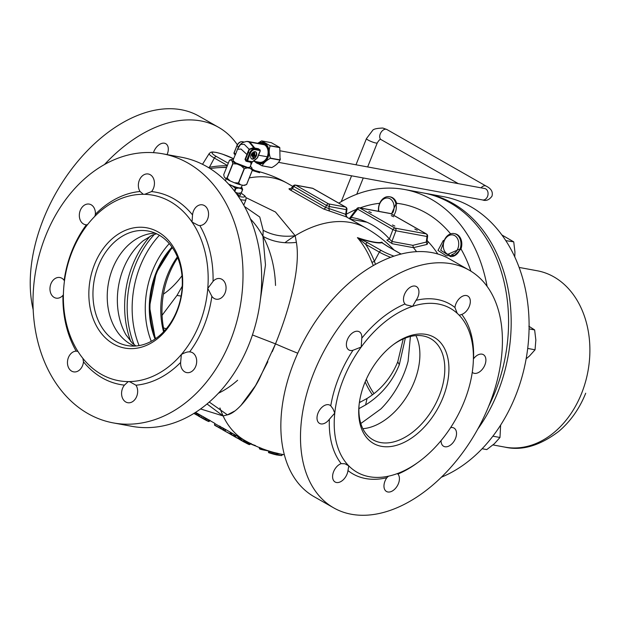<?xml version="1.0" encoding="UTF-8"?>
<svg xmlns="http://www.w3.org/2000/svg" width="624" height="624" viewBox="0 0 624 624"><rect width="100%" height="100%" fill="white"/><g stroke="black" fill="none" stroke-linecap="round" stroke-linejoin="round"><path stroke-width="0.94" d="M104.442 164.58A136.804 86.159 -60.3 0 1 218.572 127.319A136.804 86.159 -60.3 0 1 237.331 144.745M167.06 154.604A10.475 6.599 119.7 0 0 165.773 143.707A10.475 6.599 119.7 0 0 158.551 145.15A10.475 6.599 119.7 0 0 153.473 152.669M218.572 127.319L198.931 116.126A136.804 86.159 119.7 0 0 43.532 218.821A136.804 86.159 119.7 0 0 33.15 309.598M162.068 315.315L176.982 295.433L182.239 286.244M181.108 296.072L176.982 295.433M164.19 331.141A75.676 57.408 100.4 0 1 169.003 274.365A75.676 57.408 100.4 0 1 177.723 257.704M405.343 338.068L399.305 364.767C392.434 381.716 381.202 395.101 365.609 404.929L358.894 408.658M359.073 405.046A58.211 36.668 119.7 0 0 373.019 439.826A58.211 36.668 119.7 0 0 439.148 396.123A58.211 36.668 119.7 0 0 430.677 338.676A58.211 36.668 119.7 0 0 393.643 344.393M364.65 383.152A61.121 38.501 119.7 0 0 358.979 405.99A61.121 38.501 119.7 0 0 389.844 446.628A61.121 38.501 119.7 0 0 442.978 397.589A61.121 38.501 119.7 0 0 440.24 342.241A61.121 38.501 119.7 0 0 394.407 343.832A61.121 38.501 119.7 0 0 364.65 383.152M395.031 474.396A94.31 59.397 -60.3 0 1 357.115 472.298A94.31 59.397 -60.3 0 1 348.785 465.871A94.31 59.397 -60.3 0 1 334.768 413.119A94.31 59.397 -60.3 0 1 343.387 379.236A94.31 59.397 -60.3 0 1 361.202 347.045A94.31 59.397 -60.3 0 1 412.589 306.345A94.31 59.397 -60.3 0 1 450.512 308.435A94.31 59.397 -60.3 0 1 458.843 314.87A94.31 59.397 -60.3 0 1 472.852 367.622A94.31 59.397 -60.3 0 1 464.24 401.505A94.31 59.397 -60.3 0 1 446.425 433.696A94.31 59.397 -60.3 0 1 395.031 474.396M388.471 476.182L386.857 477.719A10.475 6.599 119.7 0 0 386.513 491.494A10.475 6.599 119.7 0 0 393.736 490.043A10.475 6.599 119.7 0 0 397.894 474.084L397.363 473.585M347.966 470.558L348.785 465.871L344.939 463.772L341.156 463.624A10.475 6.599 119.7 0 0 333.263 472.618A10.475 6.599 119.7 0 0 335.127 482.017A10.475 6.599 119.7 0 0 336.476 482.508A10.475 6.599 119.7 0 0 347.966 470.558A97.796 61.597 119.7 0 0 386.857 477.719M441.074 440.591A10.475 6.599 119.7 0 0 443.609 446.269A10.475 6.599 119.7 0 0 455.512 438.407A10.475 6.599 119.7 0 0 453.991 428.064A10.475 6.599 119.7 0 0 450.629 427.604M449.561 258.976A136.804 86.159 119.7 0 0 294.161 361.678A136.804 86.159 119.7 0 0 314.067 496.681A136.804 86.159 119.7 0 1 294.161 361.678A136.804 86.159 119.7 0 1 449.561 258.976L469.201 270.176A136.804 86.159 -60.3 0 1 489.107 405.179A136.804 86.159 -60.3 0 1 333.707 507.874A136.804 86.159 -60.3 0 1 313.802 372.871A136.804 86.159 -60.3 0 1 469.201 270.176A136.804 86.159 119.7 0 0 313.802 372.871A136.804 86.159 119.7 0 0 333.707 507.874A136.804 86.159 119.7 0 0 489.107 405.179A136.804 86.159 119.7 0 0 469.201 270.176L449.561 258.976M472.259 372.333A10.475 6.599 119.7 0 0 472.976 372.848A10.475 6.599 119.7 0 0 482.212 369.439A10.475 6.599 119.7 0 0 485.628 357.841A10.475 6.599 119.7 0 0 483.358 354.643A10.475 6.599 119.7 0 0 473.538 358.784L473.39 358.995M458.843 314.87L459.553 315.175L461.76 314.426A10.475 6.599 119.7 0 0 469.654 305.44A10.475 6.599 119.7 0 0 467.782 296.033A10.475 6.599 119.7 0 0 466.432 295.542A10.475 6.599 119.7 0 0 454.943 307.499L457.213 313.31M416.052 300.331A10.475 6.599 119.7 0 0 416.395 286.564A10.475 6.599 119.7 0 0 409.172 288.007A10.475 6.599 119.7 0 0 405.015 303.966L406.224 304.886L412.589 306.345L416.052 300.331A97.796 61.597 119.7 0 1 454.943 307.499M361.795 338.192A10.475 6.599 119.7 0 0 359.299 331.781A10.475 6.599 119.7 0 0 347.396 339.643A10.475 6.599 119.7 0 0 348.917 349.986A10.475 6.599 119.7 0 0 352.997 350.267L361.202 347.045L361.795 338.192A97.796 61.597 119.7 0 1 405.015 303.966M330.775 405.834A10.475 6.599 119.7 0 0 329.932 405.202A10.475 6.599 119.7 0 0 320.697 408.611A10.475 6.599 119.7 0 0 317.281 420.209A10.475 6.599 119.7 0 0 319.558 423.407A10.475 6.599 119.7 0 0 329.371 419.266L334.768 413.119L332.998 408.845L330.775 405.834A97.796 61.597 119.7 0 1 338.793 377.481A97.796 61.597 119.7 0 1 352.997 350.267M373.316 265.543L371.81 262.064A2.332 1.193 158.8 0 0 374.392 261.323L379.337 252.096A2.332 1.466 -60.3 0 1 381.506 250.606A15.506 2.59 -158.2 0 0 393.947 256.144M375.484 264.326L374.392 261.323A118.069 91.627 -64.1 0 0 365.633 244.28A2.332 1.466 119.7 0 1 367.801 242.791L357.419 237.627A115.861 89.911 115.9 0 1 371.81 262.064M383.05 243.454A115.861 83.203 -93.5 0 0 381.833 242.128A36.933 6.162 -158.2 0 1 357.419 237.627L365.633 244.28L379.337 252.096A17.8 2.972 -158.2 0 0 390.601 257.33M296.392 242.377L295.183 235.724L275.48 212.012L246.035 197.644L275.48 212.012L295.183 235.724A122.249 76.994 -60.3 0 1 366.14 228.181A122.249 76.994 119.7 0 0 295.183 235.724C283.405 237.245 272.735 235.427 263.172 230.272L262.938 236.317C272.672 241.769 283.819 243.789 296.392 242.377C300.518 265.801 290.831 305.877 275.496 343.863A122.249 20.389 21.8 0 0 297.765 353.215M359.143 238.953L359.564 238.571A37.635 6.279 21.8 0 0 381.919 242.689L382.84 243.321L381.833 242.128L381.919 242.689L387.683 246.457A2.332 1.466 119.7 0 1 387.98 246.566L382.652 243.118M219.937 407.932A122.249 76.994 -60.3 0 0 245.068 440.599A122.249 76.994 -60.3 0 1 223.103 415.935L227.409 414.851C238.025 412.768 253.266 391.178 259.428 378.752L275.496 343.863L272.275 351.694M277.36 454.732L278.452 453.547A118.576 74.638 -60.1 0 1 277.742 453.359L276.51 453.063A121.992 92.5 100.2 0 1 271.986 451.924A122.249 122.249 0 0 1 245.068 440.599A122.249 76.994 -60.3 0 1 223.103 415.935L200.561 408.954L223.103 415.935L227.409 414.851L234.421 411.177M277.313 454.685L276.877 454.685L277.649 453.328M276.65 453.094L278.07 453.749L277.415 454.818A0.468 0.468 0 0 1 276.939 455.005L274.271 454.366A123.997 123.997 0 0 1 273.211 454.077L276.487 454.888L276.284 454.459L268.624 452.314L268.765 451.277L276.713 453.484L276.487 454.888A120.674 76.003 -60.3 0 0 276.931 455.005L274.271 454.366M233.836 435.926L234.148 434.639L233.743 435.887L234.733 436.714L235.334 435.295L234.055 434.312L233.922 435.989L235.256 436.738L235.88 435.63L235.295 435.006L236.192 435.529A122.249 76.994 119.7 0 0 236.894 435.942L240.919 438.641L240.56 440.037L241.621 440.645L242.182 438.937L240.887 438.196L245.84 441.035M241.621 440.645L244.343 442.182L245.489 441.277M239.07 439.187L239.827 439.616L238.399 438.383L239.07 439.187L239.078 437.167L240.014 437.697L239.733 439.148L241.683 440.248M248.999 444.483L249.92 444.452L244.678 441.886L248.126 444.109L249.124 443.118L250.661 443.594L249.92 444.452L251.105 443.531M244.624 442.268L246.012 443.024L246.644 441.839L248.773 442.946L248.243 443.758M242.416 441.098L239.288 439.304M244.772 442.003L243.173 441.106L243.656 440.216L244.967 440.973L244.093 442.049L241.675 440.271M238.508 436.855L238.399 438.383M249.444 444.53L250.021 444.405M249.343 444.584L249.92 444.452L249.343 444.584M248.937 444.467L248.149 444.116A123.997 78.094 -60.3 0 0 248.906 444.452L250.567 443.375M248.126 444.109L248.57 443.921M246.012 443.024L247.003 443.547L248.11 442.198M245.099 440.989L246.815 441.511M249.561 442.923L248.984 442.736M195.608 412.409L209.492 420.264L208.72 421.286L208.049 421.013A713.996 102.632 -144.1 0 1 206.521 420.287M199.883 416.855L198.323 415.966L201.131 417.557L201.747 415.888L199.118 414.398L198.791 415.958L198.299 415.662M214.742 423.314L203.362 416.824L202.644 418.166L201.154 417.339M195.32 412.511L195.749 412.753L195.538 412.37M233.961 436.277L234.296 434.437L232.97 433.703A122.249 76.994 119.7 0 0 233.033 433.742M234.296 434.437L238.735 437.198M230.264 432.159L222.277 427.604L223.439 428.54L222.76 429.616L220.334 428.509M223.649 428.626L224.188 428.961M225.95 429.686L225.326 429.328L225.95 429.686L224.983 431.153L230.006 433.945L224.039 430.622A123.997 78.094 119.7 0 0 224.047 430.63A123.997 78.094 119.7 0 1 223.486 430.303L224.983 431.153M233.758 435.833L231.325 434.499L232.261 433.29L225.326 429.328M231.41 432.791L234.156 434.616M214.812 423.587L219.562 426.309L219.063 427.526L214.625 424.991L214.898 423.673M220.225 428.173L219.063 427.526L220.171 428.415L220.826 426.769L219.547 426.028L222.128 427.791L221.504 428.914M346.811 217.168L366.14 228.181L346.811 217.168M345.478 214.812L345.704 214.313L328.715 208.455L329.581 211.099L323.544 208.954L345.899 216.715M290.316 190.016C288.616 188.939 288.577 188.487 290.199 188.651C288.569 188.487 288.608 188.939 290.316 190.016L323.544 208.954L290.316 190.016A2.332 1.466 -60.3 0 0 292.414 188.51L292.43 187.769M244.561 206.528L259.771 217.035L263.172 230.272M275.519 285.472A101.291 76.846 100.4 0 0 250.474 218.969A101.291 76.846 100.4 0 1 262.938 236.317L265.481 264.943L260.465 299.075M209.251 402.051L227.409 414.851M207.004 403.962L223.103 415.935L207.004 403.962M226.637 167.365A122.249 122.249 0 0 0 210.07 168.542A122.249 122.249 0 0 1 217.425 167.739A115.861 89.911 115.9 0 1 226.567 167.544M227.245 165.836A118.069 91.627 -64.1 0 0 209.399 167.287A2.332 1.271 -100.6 0 1 209.282 168.051M228.275 163.262L216.52 156.562A2.332 1.466 119.7 0 0 214.344 158.051L209.399 167.287L208.424 167.528M254.779 170.547L252.338 169.276M349.853 219.071L351.593 217.425C366.538 220.241 379.142 227.425 389.392 238.976L386.849 240.154L392.309 243.75A2.332 1.763 100.4 0 1 391.903 241.472L389.392 238.976L392.909 229.616L395.928 230.771L391.903 241.472L412.831 245.333L413.439 247.65L427.128 244.397L428.087 241.621L427.066 240.443M413.338 247.525A106.532 80.816 100.4 0 1 416.559 251.651A106.532 80.816 -79.6 0 0 413.439 247.65L427.128 244.397L426.262 242.073L412.831 245.333M357.341 208.783A2.332 1.763 100.4 0 1 359.167 207.745A2.332 1.763 100.4 0 1 359.596 207.901A2.332 1.466 119.7 0 0 357.427 209.391L350.672 217.971M426.995 240.95L427.612 236.293A2.332 0.429 -172.5 0 1 427.003 236.504A2.332 1.763 -79.6 0 0 426.153 233.86L390.671 213.626L359.596 207.901L395.086 228.127A2.332 1.466 119.7 0 0 392.909 229.616L356.858 208.666L349.315 218.595M488.701 406.185A145.532 110.409 -79.6 0 0 495.074 392.036A145.532 110.409 -79.6 0 0 423.244 192.933L404.594 189.501A145.532 110.409 100.4 0 1 487.11 286.4M338.785 203.135A145.532 110.409 100.4 0 1 404.594 189.501M391.451 214.009L395.71 204.508M459.724 249.101L447.322 254.522L440.723 250.232L443.984 241.605M426.902 241.012L426.262 242.073L427.003 236.504L395.928 230.771A2.332 1.763 100.4 0 0 395.086 228.127L426.153 233.86A2.332 1.466 -60.3 0 1 426.457 233.969A2.332 2.332 0 0 1 427.612 236.293M368.878 211.52L371.303 212.659L368.878 211.52M414.827 229.078L417.253 230.225L414.827 229.078M391.256 215.639L393.689 216.785L391.256 215.639M392.449 224.952L394.875 226.099L392.449 224.952M113.217 422.893L131.867 426.325A136.804 103.779 -79.6 0 0 248.976 344.409A136.804 103.779 -79.6 0 0 181.451 157.256L162.802 153.816A136.804 103.779 100.4 0 1 230.326 340.969A136.804 103.779 100.4 0 1 113.217 422.893A136.804 103.779 100.4 0 1 45.692 235.732A136.804 103.779 100.4 0 1 162.802 153.816M121.906 396.334A10.475 7.948 -79.6 0 0 127.725 402.706A10.475 7.948 -79.6 0 0 135.447 398.791A10.475 7.948 -79.6 0 0 137.335 388.471A10.475 7.948 -79.6 0 0 135.962 385.219L129.823 381.787L128.224 381.584L124.449 385.141A10.475 7.948 -79.6 0 0 121.906 396.334M180.64 362.435A10.475 7.948 -79.6 0 0 184.821 371.896A10.475 7.948 -79.6 0 0 186.755 372.606A10.475 7.948 -79.6 0 0 196.162 365.056A10.475 7.948 -79.6 0 0 192.488 352.708A10.475 7.948 -79.6 0 0 190.554 351.998A10.475 7.948 -79.6 0 0 189.634 351.897C187.691 351.663 184.93 352.529 181.35 354.494L180.64 362.435A97.796 74.194 -79.6 0 1 135.962 385.219M211.864 296.33A10.475 7.948 -79.6 0 0 216.122 299.185A10.475 7.948 -79.6 0 0 220.303 298.514A10.475 7.948 -79.6 0 0 226.06 287.586A10.475 7.948 -79.6 0 0 219.921 278.577A10.475 7.948 -79.6 0 0 215.732 279.248A10.475 7.948 -79.6 0 0 213.065 281.354L207.784 288.413L211.864 296.33A97.796 74.194 -79.6 0 1 204.009 325.97A97.796 74.194 -79.6 0 1 189.634 351.897M199.82 225.553A10.475 7.948 -79.6 0 0 207.589 219.18A10.475 7.948 -79.6 0 0 202.418 204.844A10.475 7.948 -79.6 0 0 193.448 211.123A10.475 7.948 -79.6 0 0 192.535 214.913L192.028 222.058L198.494 225.436L199.82 225.553A97.796 74.194 -79.6 0 1 213.065 281.354M144.659 194.321L151.57 191.568A10.475 7.948 -79.6 0 0 154.112 180.367A10.475 7.948 -79.6 0 0 148.294 174.002A10.475 7.948 -79.6 0 0 140.572 177.918A10.475 7.948 -79.6 0 0 138.684 188.237A10.475 7.948 -79.6 0 0 140.057 191.49L143.317 194.298A94.31 71.542 100.4 0 1 152.864 195.195A94.31 71.542 100.4 0 1 192.028 222.058A94.31 71.542 100.4 0 1 207.784 288.413A94.31 71.542 100.4 0 1 199.407 324.215A94.31 71.542 100.4 0 1 181.35 354.494A94.31 71.542 100.4 0 1 128.224 381.584A94.31 71.542 100.4 0 1 118.677 380.687A94.31 71.542 100.4 0 1 79.513 353.824A94.31 71.542 100.4 0 1 63.765 287.469A94.31 71.542 100.4 0 1 72.134 251.667A94.31 71.542 100.4 0 1 90.191 221.387A94.31 71.542 100.4 0 1 143.317 194.298M94.887 216.286L95.378 214.274A10.475 7.948 -79.6 0 0 91.205 204.812A10.475 7.948 -79.6 0 0 89.263 204.103A10.475 7.948 -79.6 0 0 79.856 211.645A10.475 7.948 -79.6 0 0 83.53 224A10.475 7.948 -79.6 0 0 85.465 224.71A10.475 7.948 -79.6 0 0 86.385 224.812L87.485 224.702M64.467 280.886L64.155 280.379A10.475 7.948 -79.6 0 0 59.896 277.524A10.475 7.948 -79.6 0 0 55.715 278.195A10.475 7.948 -79.6 0 0 49.959 289.115A10.475 7.948 -79.6 0 0 56.098 298.132A10.475 7.948 -79.6 0 0 60.286 297.461A10.475 7.948 -79.6 0 0 62.954 295.355L63.391 294.77M77.93 351.421L76.198 351.148A10.475 7.948 -79.6 0 0 68.429 357.529A10.475 7.948 -79.6 0 0 73.601 371.857A10.475 7.948 -79.6 0 0 82.571 365.586A10.475 7.948 -79.6 0 0 83.483 361.795L82.891 358.371M94.52 264.428A61.121 46.371 -79.6 0 0 113.389 343.902A61.121 46.371 -79.6 0 0 177.021 311.454A61.121 46.371 -79.6 0 0 158.153 231.98A61.121 46.371 -79.6 0 0 94.52 264.428M98.35 265.894A58.211 44.164 -79.6 0 0 127.085 345.532A58.211 44.164 -79.6 0 0 176.92 310.674A58.211 44.164 -79.6 0 0 148.184 231.036A58.211 44.164 -79.6 0 0 98.35 265.894M172.427 247.712A71.893 54.538 -79.6 0 0 156.632 273.07A71.893 54.538 -79.6 0 0 155.68 338.59M163.574 331.804A71.893 54.538 100.4 0 1 167.45 275.067A71.893 54.538 100.4 0 1 177.38 256.877M237.565 194.251A10.772 1.794 -158.2 0 1 239.078 195.289M237.44 195.031A10.772 1.794 21.8 0 0 237.892 195.117A10.772 1.794 21.8 0 0 240.622 194.977A10.772 1.794 21.8 0 0 239.117 193.237M347.155 217.37L346.172 215.155L346.936 209.453A2.332 0.429 -172.4 0 1 346.32 209.656L345.704 214.313L346.258 216.856M346.936 209.453A2.332 2.332 0 0 0 345.782 207.121A2.332 1.466 -60.3 0 0 345.478 207.012L312.764 188.362L295.87 185.25L328.591 203.9A2.332 1.763 -79.6 0 1 329.433 206.544L326.414 205.39A2.332 1.466 -60.3 0 1 328.591 203.9L345.478 207.012A2.332 1.763 -79.6 0 1 346.32 209.656L329.433 206.544L328.715 208.455L325.642 207.449A2.332 1.466 -60.3 0 1 323.544 208.954M208.377 421.372L207.73 421.106L209.134 419.897M204.571 417.518L203.549 418.946L206.232 420.389L201.115 417.557L205.226 419.866L206.466 418.564M201.084 417.542L199.524 416.653M198.572 414.094L198.19 415.615L198.588 414.375M200.257 415.038L199.813 416.551L198.892 416.286M205.717 418.158L204.563 419.5M207.55 419.133L206.232 420.389L208.728 421.496M210.148 420.443L208.978 421.543L209.828 420.381M205.234 419.866L206.24 420.397A123.997 78.094 -60.3 0 0 207.73 421.106L208.049 421.013M199.859 416.832L201.17 417.308M196.583 414.937L194.002 413.236L196.583 414.937L197.558 413.767L198.619 414.32L197.59 415.467M197.083 413.236L197.824 413.642M195.92 414.578L194.914 414.016L195.749 412.753L196.841 413.369L195.92 414.578L198.182 415.756A123.997 78.094 -60.3 0 1 197.605 415.475M232.97 433.703L234.148 434.639L232.97 433.703A122.249 76.994 119.7 0 1 232.261 433.29L231.403 432.791M234.733 436.714L234.944 436.831A123.997 78.094 -60.3 0 0 235.482 437.143A123.997 78.094 -60.3 0 1 235.482 437.143L233.821 436.184M238.391 438.422L234.944 436.831M230.802 434.476L231.013 434.593A123.997 78.094 -60.3 0 0 231.559 434.905A123.997 78.094 -60.3 0 0 231.566 434.912L230.716 434.429A123.997 78.094 119.7 0 0 230.724 434.429A123.997 78.094 119.7 0 1 230.162 434.109L231.013 434.593M229.999 433.742L230.763 434.187L231.403 433.056L230.412 432.518L230.092 433.789L230.724 434.429M230.014 433.688L224.835 431.075M223.322 429.936L224.796 430.786L225.373 429.616L223.735 428.711L223.509 430.31M231.941 433.384L231.387 433.079M220.171 428.415L221.426 429.133M214.625 424.991L214.672 425.272A123.997 78.094 119.7 0 0 215.202 425.584A123.997 78.094 119.7 0 0 215.21 425.591L214.578 424.944L214.96 423.68M216.356 426.247L220.857 428.524M221.512 428.899L220.21 428.197M250.302 443.703L255.458 445.567M253.851 445.349L252.938 444.639M268.811 451.051L267.571 450.661A123.833 77.992 -60.3 0 1 260.45 449.272M259.67 447.47L259.693 448.921L260.356 449.249L261.191 448.157M259.693 448.921L259.639 447.431M266.776 450.31L260.356 449.249L259.514 448.383M260.598 447.923L260.2 448.835M260.801 449.069L260.356 449.249M268.804 452.735L273.203 454.077L268.788 452.728A0.468 0.468 0 0 1 268.476 452.228L268.741 452.704M282.547 454.358L281.447 455.575L277.469 454.748M278.203 453.734L281.479 454.233M284.895 242.713A122.249 76.994 -60.3 0 1 366.14 228.181L346.804 217.168M155.064 339.011A72.766 55.201 100.4 0 1 156.047 272.735A72.766 55.201 100.4 0 1 172.006 247.104M172.146 247.307L156.242 272.852L149.51 306.665L155.275 338.879M378.199 211.255L378.456 210.007M390.351 196.888A11.645 8.83 100.4 0 1 396.622 203.284L396.802 203.97M454.99 233.735A11.645 8.83 100.4 0 1 460.996 248.96L454.771 255.239L446.246 255.801L437.986 250.427L443.344 240.396M427.128 244.397L428.087 241.621A112.726 85.519 100.4 0 1 437.791 253.991A112.726 85.519 -79.6 0 0 428.087 241.621L426.972 241.114M416.559 251.651A106.532 80.816 -79.6 0 0 413.455 247.666L392.309 243.75M240.731 405.725L255.559 385.593L267.844 361.756M249.288 177.895A122.249 76.994 -60.3 0 1 287.57 183.401A122.249 76.994 119.7 0 0 249.288 177.895A122.249 76.994 119.7 0 1 287.57 183.401A122.249 122.249 0 0 0 252.392 170.017A122.249 122.249 0 0 1 287.57 183.401L292.843 186.404M441.425 477.188A145.532 110.409 -79.6 0 0 515.596 395.819A145.532 110.409 -79.6 0 0 443.758 196.716L425.857 193.417A145.532 110.409 100.4 0 1 497.687 392.519A145.532 110.409 100.4 0 1 477.766 429.094M424.546 193.183A145.532 110.409 100.4 0 1 425.857 193.417M359.549 401.427A76.846 58.297 -79.6 0 0 360.43 402.121M366.319 379.228A75.676 57.408 -79.6 0 0 374.002 393.619M390.062 198.783A10.07 7.636 100.4 0 1 392.652 212.987A10.07 7.636 -79.6 0 0 393.167 211.871A10.07 7.636 -79.6 0 0 388.198 198.097A10.07 7.636 -79.6 0 0 379.579 204.126A10.07 7.636 -79.6 0 0 378.877 211.38A10.07 7.636 100.4 0 1 381.638 200.741A10.07 7.636 100.4 0 1 390.062 198.783M378.581 211.325A11.645 8.83 100.4 0 1 389.493 196.732A11.645 8.83 100.4 0 1 391.646 197.527A11.645 8.83 100.4 0 1 393.806 215.358M454.701 235.622A10.07 7.636 100.4 0 1 458.585 245.864A10.07 7.636 100.4 0 1 451.737 254.654A10.07 7.636 -79.6 0 0 457.805 248.711A10.07 7.636 -79.6 0 0 452.837 234.944A10.07 7.636 -79.6 0 0 444.226 240.973A10.07 7.636 -79.6 0 0 449.194 254.74A10.07 7.636 100.4 0 1 447.33 254.062A10.07 7.636 100.4 0 1 444.226 240.973A10.07 7.636 100.4 0 1 454.701 235.622M443.664 242.026A11.645 8.83 100.4 0 1 454.132 233.579A11.645 8.83 100.4 0 1 456.292 234.367A11.645 8.83 100.4 0 1 460.364 248.095A11.645 8.83 100.4 0 1 449.912 256.48M514.777 256.854L514.933 251.971L513.731 241.855L505.846 240.638M513.731 241.855L501.953 235.006M526.149 358.8L529.448 356.031L535.049 349.791L535.844 340.041L534.635 329.924L529.09 328.903M535.049 349.791L527.709 348.434M534.635 329.924L528.832 326.227M482.118 448.734L486.775 449.592L494.372 443.726L499.972 437.486L500.635 425.069M499.972 437.486L492.866 436.176M258.359 155.704L258.812 154.588M259.132 162.201A9.196 6.981 -79.6 0 0 259.389 162.256A9.196 6.981 -79.6 0 0 267.641 155.633A9.196 6.981 -79.6 0 0 264.42 144.791A9.196 6.981 -79.6 0 0 262.72 144.167A9.196 6.981 -79.6 0 0 262.525 144.136M246.737 161.047L245.435 159.533L249.444 149.534L253.438 148.075L255.044 148.434A0.585 0.445 100.5 0 1 254.818 148.075L253.274 147.701L249.062 149.245L245.006 159.338L246.004 161.21L250.91 162.349L251.737 161.951M259.147 149.37L258.406 148.738L254.818 148.075L249.85 142.108L248.352 141.531L262.907 144.206M255.988 161.616A10.07 7.636 -79.6 0 0 257.041 162.373A10.07 7.636 -79.6 0 0 267.524 157.022A10.07 7.636 -79.6 0 0 264.42 143.933A10.07 7.636 -79.6 0 0 259.327 143.543M258.04 143.309A10.889 8.26 100.4 0 1 264.716 143.185A10.889 8.26 100.4 0 1 268.078 157.342A10.889 8.26 100.4 0 1 256.745 163.121A10.889 8.26 100.4 0 1 254.709 161.382M257.767 143.263L261.495 140.93A12.636 9.586 100.4 0 1 261.69 140.899L270.067 145.673A12.636 9.586 100.4 0 1 270.169 145.876C268.835 149.69 268.913 153.761 270.418 158.098A12.636 9.586 100.4 0 1 270.325 158.332C266.198 160.555 263.492 163.043 262.205 165.789A12.636 9.586 100.4 0 1 262.01 165.82L253.633 161.047M262.205 165.789L271.822 167.56A12.636 9.586 -79.6 0 1 271.635 167.591L262.01 165.82M271.822 167.56C275.956 165.337 278.663 162.848 279.95 160.103A12.636 9.586 -79.6 0 0 280.043 159.877L279.794 147.646A12.636 9.586 -79.6 0 0 279.692 147.443L271.315 142.67L261.69 140.899M280.41 158.987L279.755 160.657L279.95 160.103L270.325 158.332M270.418 158.098L280.043 159.877M279.794 147.646L270.169 145.876M270.067 145.673L279.692 147.443M259.444 152.443L257.353 157.7M241.114 165.789L237.003 164.003L232.931 163.738L227.175 178.129L230.225 180.952L234.335 182.738L238.407 182.996L244.163 168.605L241.114 165.789A11.232 1.872 -158.2 0 0 247.416 167.872L250.333 168.402A11.232 1.872 -158.2 0 0 251.87 167.77L252.392 170.126A12.636 2.106 -158.2 0 1 252.338 170.149L250.333 168.402M237.003 164.003A11.232 1.872 -158.2 0 1 234.25 162.575A11.232 1.872 -158.2 0 1 232.237 161.288L231.036 160.04A11.232 1.872 -158.2 0 1 231.52 159.432A11.232 1.872 -158.2 0 1 232.565 159.401L233.329 159.541M250.349 166.296A11.232 1.872 -158.2 0 1 250.669 166.522L251.87 167.77M234.109 152.935L234.133 153.091A0.874 0.554 119.7 0 0 234.257 153.956L235.225 154.853L235.381 154.432L232.939 160.493L235.56 162.817L247.658 167.443L249.943 167.31L250.91 164.884L250.91 162.349L251.932 162.1A0.585 0.445 -79.6 0 0 252.431 161.749L252.338 161.912M247.416 167.872L244.39 168.683L238.633 183.074L240.638 184.813L243.555 185.351L246.589 184.54L252.338 170.149M252.392 170.126L246.644 184.517L244.6 185.328A11.232 1.872 21.8 0 1 243.555 185.351M231.036 160.04L229.484 160.243L223.727 174.634L224.258 176.99L225.459 178.238L227.003 178.035L232.76 163.644L232.237 161.288M231.52 159.432L229.484 160.243M225.459 178.238A11.232 1.872 21.8 0 0 227.471 179.525A11.232 1.872 21.8 0 0 230.225 180.952M234.335 182.738A11.232 1.872 21.8 0 0 240.638 184.813M228.54 184.01A8.44 1.404 21.8 0 0 236.496 187.239A8.44 1.404 21.8 0 0 241.02 187.715L242.432 185.149M241.316 187.036L242.042 187.785A9.602 1.599 -158.2 0 1 240.536 188.409L238.625 188.058A9.602 1.599 -158.2 0 1 232.463 186.022L229.765 184.852A9.602 1.599 -158.2 0 1 228.969 184.47M235.669 192.582A9.602 1.599 21.8 0 0 236.707 192.855L238.618 193.206A9.602 1.599 21.8 0 0 239.819 193.19L241.246 192.832L242.525 189.634L240.536 188.409M229.765 184.852L229.164 184.688M234.359 190.858L235.404 188.237L232.463 186.022M238.625 188.058L235.997 188.432A10.772 1.794 -158.2 0 1 235.404 188.237M236.707 192.855L234.718 191.63M235.997 188.432L234.796 191.435M242.042 187.785L242.674 189.571L241.394 192.769A10.772 1.794 21.8 0 1 241.246 192.832L238.618 193.206M242.603 142.756L240.365 144.355L238.485 146.741L235.256 155.08L237.728 148.637M255.037 149.643A0.585 0.445 100.4 0 0 254.857 148.886L259.888 149.815A0.585 0.445 -79.6 0 1 260.068 150.571L255.037 149.643A4.657 2.933 -60.3 0 0 250.349 153.356L249.584 153.067A5.242 3.299 -60.3 0 1 254.857 148.886L253.274 147.701M255.044 148.434L258.913 149.253M251.113 154.924A4.072 2.566 119.7 0 0 251.706 158.941A4.072 2.566 119.7 0 0 256.339 155.883A4.072 2.566 119.7 0 0 255.746 151.858A4.072 2.566 119.7 0 0 251.113 154.924M251.16 162.373L251.839 162.068L247.166 161.203M246.34 160.813L246.004 161.21M247.307 154.822L241.059 149.066L237.463 149.261L240.591 144.409L244.234 144.339L249.444 149.534M252.431 161.749L247.549 160.852A0.585 0.445 100.4 0 1 246.94 161.164A0.874 0.554 -60.3 0 1 246.706 160.259L249.584 153.067L247.611 152.108M243.984 142.03L242.284 141.718A5.242 3.299 119.7 0 0 237.011 145.899L238.61 146.975M242.026 141.687A0.585 0.445 100.4 0 1 242.174 141.679C239.92 141.586 238.142 142.935 236.839 145.751L234.133 153.091L235.404 153.816L234.944 154.323L234.374 153.995A0.874 0.554 119.7 0 1 234.257 153.956L233.961 152.942L236.987 145.743M235.404 153.816L234.944 154.323M251.885 162.068L251.23 162.365M255.544 151.765A4.072 2.566 -60.3 0 1 255.949 155.657A4.072 2.566 -60.3 0 1 255.271 156.92M255.115 157.139A4.072 2.566 -60.3 0 1 251.519 158.816M251.378 154.159L253.305 158.48M253.445 158.566L251.768 154.385L253.227 157.217L253.188 153.317L254.826 155.938L254.545 152.147L255.208 157.139L253.406 154.253L253.531 158.215L253.055 158.34M253.422 154.729L255.037 157.045M255.208 157.139L254.818 156.92M254.342 152.03L253.859 152.131L254.335 155.08M253.344 153.371L252.712 153.41L252.806 156.078M251.659 153.863L252.065 154.112M253.96 151.827L254.545 152.147M163.41 294.161A58.211 36.668 119.7 0 0 182.013 275.707M166.343 328.692A17.464 10.553 16.9 0 1 163.519 327.912M360.812 423.509L380.929 408.899A70.052 44.117 119.7 0 0 404.126 373.238A70.052 44.117 119.7 0 0 404.399 372.551A70.052 44.117 119.7 0 0 408.096 361.234L410.413 336.484M415.919 335.603A58.211 36.668 -60.3 0 1 414.453 381.35A58.211 36.668 -60.3 0 1 414.227 381.919A58.211 36.668 -60.3 0 1 362.856 428.688M397.894 474.084A97.796 61.597 119.7 0 0 417.417 462.813M473.538 358.784A97.796 61.597 119.7 0 0 461.76 314.426M329.371 419.266A97.796 61.597 119.7 0 0 341.156 463.624M401.021 254.054L387.683 246.457M367.801 242.791L381.506 250.606M240.56 440.037L239.827 439.616M250.318 443.422A0.468 0.445 106.9 0 0 250.169 443.555L249.561 444.35M250.559 443.648L251.129 443.516M236.894 435.942L238.547 436.878L236.894 435.942A122.249 76.994 119.7 0 0 236.964 435.981M252.447 334.948L275.496 343.863M227.386 165.485L214.344 158.051A17.8 2.972 -158.2 0 1 209.258 153.465L202.511 164.291M216.52 156.562A15.506 2.59 -158.2 0 1 214.882 152.248A15.506 2.59 -158.2 0 1 233.641 158.761M426.457 233.969L390.967 213.736A2.332 1.466 -60.3 0 0 390.671 213.626A2.332 1.763 -79.6 0 0 390.234 213.47L359.167 207.745A2.332 2.332 0 0 0 356.858 208.666M470.909 271.19A130.72 99.169 -79.6 0 0 460.411 247.946M450.598 233.852A130.72 99.169 -79.6 0 0 395.788 203.198M379.704 203.284A130.72 99.169 -79.6 0 0 360.079 207.909M356.351 209.368A130.72 99.169 -79.6 0 0 346.289 214.266M365.609 404.929L367.037 398.471C380.983 389.844 391.225 377.621 397.769 361.803L403.213 338.941M399.305 364.767L397.769 361.811M192.535 214.913A97.796 74.194 -79.6 0 0 151.57 191.568M140.057 191.49A97.796 74.194 -79.6 0 0 95.378 214.274M86.385 224.812A97.796 74.194 -79.6 0 0 72.01 250.739A97.796 74.194 -79.6 0 0 64.155 280.379M62.954 295.355A97.796 74.194 -79.6 0 0 76.198 351.148M83.483 361.795A97.796 74.194 -79.6 0 0 124.449 385.141M134.371 346.07A58.211 44.164 100.4 0 1 112.632 268.523A58.211 44.164 100.4 0 1 112.999 267.618A58.211 44.164 100.4 0 1 155.181 233.126M156.616 233.774L152.225 235.131L143.161 240.786A64.451 48.898 -79.6 0 0 123.747 267.875A64.451 48.898 -79.6 0 0 123.341 268.874A64.451 48.898 -79.6 0 0 125.861 334.636L125.869 334.643M130.868 341.663A85.761 65.06 100.4 0 1 127.748 280.324A85.761 65.06 100.4 0 1 132.608 265.036A85.761 65.06 100.4 0 1 132.974 264.147A85.761 65.06 100.4 0 1 150.345 236.005M154.479 234.312A87.321 66.245 -79.6 0 0 135.658 264.217A87.321 66.245 -79.6 0 0 135.291 265.122A87.321 66.245 -79.6 0 0 130.338 280.691A87.321 66.245 -79.6 0 0 134.137 344.713M139.09 345.587A87.321 66.245 100.4 0 1 140.252 266.042A87.321 66.245 100.4 0 1 140.642 265.091A87.321 66.245 100.4 0 1 159.416 235.264M151.273 341.312A78.008 59.179 100.4 0 1 152.506 270.722A78.008 59.179 100.4 0 1 152.857 269.872A78.008 59.179 100.4 0 1 169.283 243.602M240.685 192.972A15.132 2.527 -158.2 0 1 240.833 196.802A15.132 2.527 -158.2 0 1 240.022 196.638A15.132 2.527 -158.2 0 1 238.259 196.217M240.763 192.956L244.733 195.733L246.043 197.66L245.989 199.594A17.464 2.909 -158.2 0 1 241.558 199.828A17.464 2.909 -158.2 0 1 240.614 199.641A17.464 2.909 -158.2 0 1 240.505 199.618M292.414 188.51L325.642 207.449L326.414 205.39L293.132 186.014A2.332 2.332 0 0 1 295.441 185.086A2.332 1.763 100.4 0 1 295.87 185.25A2.332 1.466 119.7 0 0 293.693 186.74L292.414 188.51M345.782 207.121L313.061 188.471A2.332 1.466 119.7 0 0 312.764 188.362A2.332 1.763 100.4 0 0 312.328 188.206L295.441 185.086M238.407 438.688A123.997 78.094 -60.3 0 1 235.49 437.151L238.407 438.688M231.559 434.905L233.75 436.09A123.997 78.094 -60.3 0 1 231.566 434.912M223.47 430.03L223.798 428.719M230.147 433.836L230.474 432.526M219.086 427.791L214.484 424.897M223.376 430.225A123.997 78.094 -60.3 0 1 223.181 430.115L222.542 429.764M281.447 455.575A121.68 76.635 -60.3 0 1 277.228 454.974L281.486 455.582A0.468 0.468 0 0 0 281.915 455.395L281.822 455.372M281.861 455.309L282.586 454.451M268.624 452.314L268.601 451.3M268.71 451.339L268.601 452.189M237.611 380.25A101.291 76.846 100.4 0 1 218.353 393.268M581.311 394.087A89.645 68.008 -79.6 0 0 581.576 393.432A89.645 68.008 -79.6 0 0 537.326 270.785A89.645 68.008 -79.6 0 1 581.576 393.432A89.645 68.008 -79.6 0 1 581.311 394.087A89.645 68.008 -79.6 0 1 504.832 447.112A89.645 68.008 -79.6 0 0 581.311 394.087M372.442 394.805A76.846 58.297 100.4 0 1 365.165 381.88M253.679 161.047L256.129 159.104M267.259 156.749L258.484 155.22M254.077 160.727L255.044 159.962M264.42 144.791L249.85 142.108M254.225 148.262L249.046 142.038L246.917 141.414C243.563 142.077 241.488 143.036 240.685 144.308L240.365 144.355M258.765 149.144L260.005 149.854A0.874 0.554 -60.3 0 0 259.888 149.815L258.632 149.097A0.585 0.445 100.5 0 1 258.406 148.738M260.177 150.743L257.408 157.732M257.361 157.849L252.595 161.702M244.015 142.022L242.174 141.679A0.585 0.445 100.4 0 1 242.284 141.718L243.352 142.327M247.549 160.852L250.349 153.356M245.006 159.338L247.471 160.547M251.839 162.068A0.585 0.445 -79.6 0 0 251.932 162.1L257.509 157.841L260.302 150.868L260.005 149.854M248.157 161.382L247.689 161.725M250.216 161.78L249.779 162.131M253.102 153.637L252.712 153.41M254.257 152.35L253.859 152.131M251.815 154.518L251.425 154.292M278.585 162.365L482.539 199.945A5.819 4.415 -79.6 0 0 487.523 196.466A5.819 4.415 -79.6 0 0 485.729 188.893A5.819 4.415 -79.6 0 0 484.653 188.503L280.73 150.914M481.057 187.84A5.819 3.666 -60.3 0 1 485.332 185.788A5.819 3.666 -60.3 0 1 486.08 186.061C491.236 188.596 493.194 191.974 491.962 196.209C489.154 199.984 486.018 201.224 482.539 199.945M486.08 186.061L386.872 129.511A5.819 3.666 119.7 0 0 386.123 129.246A5.819 3.666 119.7 0 0 380.258 133.887A5.819 3.666 119.7 0 0 381.108 139.628L458.336 183.651M381.108 139.628L380.78 139.503C380.18 138.965 379.01 140.096 377.27 142.912A5.819 0.967 -158.2 0 1 375.796 142.99A5.819 0.967 -158.2 0 1 368.137 140.065A5.819 0.967 -158.2 0 1 366.46 138.59L355.984 164.791M333.707 507.874L314.067 496.681L333.707 507.874M394.095 250.052A122.249 122.249 0 0 0 366.14 228.181A122.249 122.249 0 0 1 394.095 250.052M401.092 254.038L387.98 246.566M278.483 453.593A122.249 122.249 0 0 0 284.365 454.779A122.249 122.249 0 0 1 278.483 453.593A122.249 122.249 0 0 0 284.365 454.779M249.428 444.616L248.976 444.483M248.141 444.116L247.01 443.555M245.068 440.599A122.249 122.249 0 0 0 276.643 453.157A122.249 122.249 0 0 1 245.068 440.599L244.717 440.396M223.579 428.353L222.986 428.017M259.639 172.715L252.252 170.477M233.657 158.722L222.292 154.081L216.544 152.467L212.612 151.952L210.857 152.225L209.258 153.465M252.33 169.213L254.951 170.594M390.967 213.736A2.332 2.332 0 0 0 390.234 213.47M359.369 402.636L367.037 398.471M135.938 345.985L132.319 343.145L125.861 334.636M245.989 199.594L243.781 205.109M290.659 188.815L293.132 186.014M313.061 188.471A2.332 2.332 0 0 0 312.328 188.206M244.093 442.049L244.343 442.19A0.468 0.468 0 0 0 244.904 442.112L245.677 441.324M203.557 418.946L202.504 418.345M194.914 414.016L193.861 413.423M223.486 430.303L224.047 430.63M223.314 429.975L223.642 428.68M225.88 429.647L225.404 429.367M229.991 433.781L230.318 432.487M216.224 426.169L215.202 425.584M223.805 430.451L223.181 430.115M214.477 424.936L214.796 423.641M250.497 443.804L252.814 444.928M253.874 445.364L255.099 445.77M255.122 445.778L255.606 445.887M268.749 451.027L260.403 449.264A0.468 0.468 0 0 1 260.317 449.233L259.646 448.906M259.615 448.89A0.468 0.468 0 0 1 259.397 448.422L259.506 447.611M268.359 450.778L268.609 451.253M277.664 453.336L276.627 453.086M198.487 414.047L195.585 412.394L198.487 414.047M366.974 222.222L350.29 219.149M492.999 444.935L504.832 447.112L492.999 444.935M519.16 267.439L537.326 270.785L519.16 267.439M585.71 393.214C579.54 408.541 570.648 421.192 559.042 431.161C540.025 445.715 521.953 451.035 504.832 447.112M253.531 161.164L259.631 162.295M248.352 141.531L246.917 141.414M226.083 178.675L225.545 180.905M237.323 194.86L238.025 193.097M250.91 164.884L252.4 161.71M246.129 160.719L248.102 161.359M240.685 144.308L237.705 148.691M240.146 144.885L240.583 144.417M251.581 153.738L251.971 153.964M252.892 153.083L253.282 153.301M254.069 151.78L254.459 152.006M254.74 156.92L255.13 157.147M252.985 158.348L253.375 158.574M485.144 188.627L484.653 188.503M366.46 138.59L372.505 130.595C373.214 129.09 376.678 128.24 382.886 128.053L386.872 129.511M351.577 175.812L341.234 201.677M377.27 142.912L367.661 166.936M363.254 177.965L356.733 194.259"/></g></svg>

